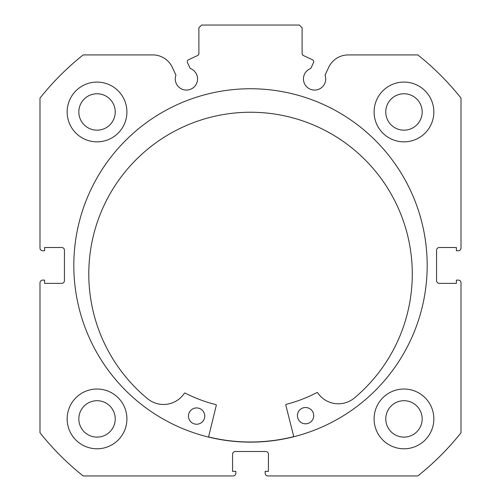 <?xml version="1.0" encoding="UTF-8"?>
<svg xmlns="http://www.w3.org/2000/svg" width="501" height="501" viewBox="0 0 501 501"><rect width="100%" height="100%" fill="white"/><g stroke="black" fill="none" stroke-linecap="round" stroke-linejoin="round"><path stroke-width="0.75" d="M187.299 61.717A2.173 2.173 0 0 0 187.499 62.638L190.223 68.48A11.135 11.135 0 0 1 186.41 90.08A11.135 11.135 0 0 1 175.945 75.137L172.306 67.328A21.474 21.474 0 0 0 152.843 54.928L83.172 54.928A268.912 268.912 0 0 0 39.992 98.115L39.992 248.058A2.718 2.718 0 0 0 42.704 250.769L44.608 250.769L44.608 247.513L61.717 247.513A2.718 2.718 0 0 1 64.435 250.231L64.435 280.648A2.718 2.718 0 0 1 61.717 283.366L44.608 283.366L44.608 280.109L42.704 280.109A2.718 2.718 0 0 0 39.992 282.821L39.992 432.764A268.912 268.912 0 0 0 83.172 475.95L233.115 475.95A2.718 2.718 0 0 0 235.833 473.232L235.833 471.335L232.57 471.335L232.57 454.219A2.718 2.718 0 0 1 235.288 451.501L265.712 451.501A2.718 2.718 0 0 1 268.43 454.219L268.43 471.335L265.167 471.335L265.167 473.232A2.718 2.718 0 0 0 267.885 475.95L417.828 475.95A268.912 268.912 0 0 0 461.008 432.764L461.008 282.821A2.718 2.718 0 0 0 458.296 280.109L456.392 280.109L456.392 283.366L439.283 283.366A2.718 2.718 0 0 1 436.565 280.648L436.565 250.231A2.718 2.718 0 0 1 439.283 247.513L456.392 247.513L456.392 250.769L458.296 250.769A2.718 2.718 0 0 0 461.008 248.058L461.008 98.115A268.912 268.912 0 0 0 417.828 54.928L348.157 54.928A21.474 21.474 0 0 0 328.694 67.328L325.055 75.137A11.135 11.135 0 0 1 314.59 90.08A11.135 11.135 0 0 1 310.777 68.48L313.501 62.638A2.173 2.173 0 0 0 312.449 59.751L303.362 55.517A2.173 2.173 0 0 1 302.109 53.544L302.109 27.768L299.391 25.05L201.609 25.05L198.891 27.768L198.891 53.544A2.173 2.173 0 0 1 197.638 55.517L188.551 59.751A2.173 2.173 0 0 0 187.299 61.717M427.19 265.442A176.69 176.69 0 0 0 250.5 88.746A176.69 176.69 0 0 0 73.81 265.442A176.69 176.69 0 0 0 250.5 442.132A176.69 176.69 0 0 0 427.19 265.442M374.09 418.911A29.878 29.878 0 0 0 403.969 448.79A29.878 29.878 0 0 0 433.847 418.911A29.878 29.878 0 0 0 403.969 389.026A29.878 29.878 0 0 0 374.09 418.911M67.153 418.911A29.878 29.878 0 0 0 97.031 448.79A29.878 29.878 0 0 0 126.91 418.911A29.878 29.878 0 0 0 97.031 389.026A29.878 29.878 0 0 0 67.153 418.911M374.09 111.974A29.878 29.878 0 0 0 403.969 141.852A29.878 29.878 0 0 0 433.847 111.974A29.878 29.878 0 0 0 403.969 82.089A29.878 29.878 0 0 0 374.09 111.974M67.153 111.974A29.878 29.878 0 0 0 97.031 141.852A29.878 29.878 0 0 0 126.91 111.974A29.878 29.878 0 0 0 97.031 82.089A29.878 29.878 0 0 0 67.153 111.974M115.23 111.974A18.199 18.199 0 0 1 97.031 130.172A18.199 18.199 0 0 1 78.832 111.974A18.199 18.199 0 0 1 97.031 93.768A18.199 18.199 0 0 1 115.23 111.974M422.168 111.974A18.199 18.199 0 0 1 403.969 130.172A18.199 18.199 0 0 1 385.77 111.974A18.199 18.199 0 0 1 403.969 93.768A18.199 18.199 0 0 1 422.168 111.974M115.23 418.911A18.199 18.199 0 0 1 97.031 437.11A18.199 18.199 0 0 1 78.832 418.911A18.199 18.199 0 0 1 97.031 400.712A18.199 18.199 0 0 1 115.23 418.911M422.168 418.911A18.199 18.199 0 0 1 403.969 437.11A18.199 18.199 0 0 1 385.77 418.911A18.199 18.199 0 0 1 403.969 400.712A18.199 18.199 0 0 1 422.168 418.911M293.805 436.747L285.783 405.008A0.545 0.545 0 0 1 286.171 404.351A143.418 143.418 0 0 0 316.914 392.559A0.545 0.545 0 0 1 317.615 392.734A25.006 25.006 0 0 0 353.687 398.552L353.7 398.564A161.748 161.748 0 0 0 249.905 112.243A161.748 161.748 0 0 0 148.34 399.36L148.352 399.347A25.006 25.006 0 0 0 184.381 393.254A0.545 0.545 0 0 1 185.082 393.066A143.418 143.418 0 0 0 215.912 404.626A0.545 0.545 0 0 1 216.307 405.278L208.535 437.079M313.714 415.623A8.148 8.148 0 0 1 305.591 423.802A8.148 8.148 0 0 1 297.412 415.686A8.148 8.148 0 0 1 305.529 407.507A8.148 8.148 0 0 1 313.714 415.623M204.759 416.049A8.148 8.148 0 0 1 196.642 424.228A8.148 8.148 0 0 1 188.457 416.112A8.148 8.148 0 0 1 196.58 407.927A8.148 8.148 0 0 1 204.759 416.049M293.768 436.615A176.559 176.559 0 0 1 208.566 436.947"/></g></svg>
